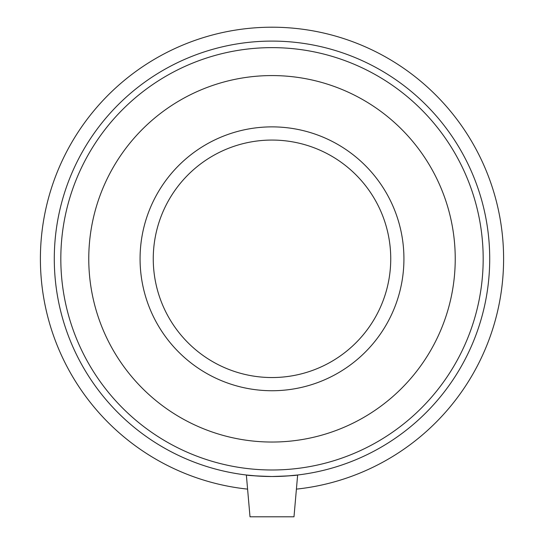 <?xml version="1.0" encoding="UTF-8"?>
<svg xmlns="http://www.w3.org/2000/svg" width="544" height="544" viewBox="0 0 544 544"><rect width="100%" height="100%" fill="white"/><g stroke="black" fill="none" stroke-linecap="round" stroke-linejoin="round"><path stroke-width="0.82" d="M257.339 476.02L246.357 475L250.009 516.8L293.991 516.8L297.643 475L286.661 476.02M246.357 475C247.908 475.51 256.455 476.014 272 476.517C287.545 476.014 296.092 475.51 297.643 475M296.412 489.124A231.608 231.608 0 0 0 468.377 136.02A231.608 231.608 0 0 0 75.623 136.02A231.608 231.608 0 0 0 247.588 489.124M272 476.517A217.709 217.709 0 0 0 460.544 149.954A217.709 217.709 0 0 0 83.456 149.954A217.709 217.709 0 0 0 272 476.517M272 469.989A211.181 211.181 0 0 0 454.886 153.218A211.181 211.181 0 0 0 89.114 153.218A211.181 211.181 0 0 0 272 469.989M272 442.041A183.233 183.233 0 0 0 430.685 167.192A183.233 183.233 0 0 0 113.315 167.192A183.233 183.233 0 0 0 272 442.041M272 390.735A131.927 131.927 0 0 0 386.254 192.841A131.927 131.927 0 0 0 157.746 192.841A131.927 131.927 0 0 0 272 390.735M272 377.543A118.735 118.735 0 0 0 374.83 199.437A118.735 118.735 0 0 0 169.17 199.437A118.735 118.735 0 0 0 272 377.543"/></g></svg>
